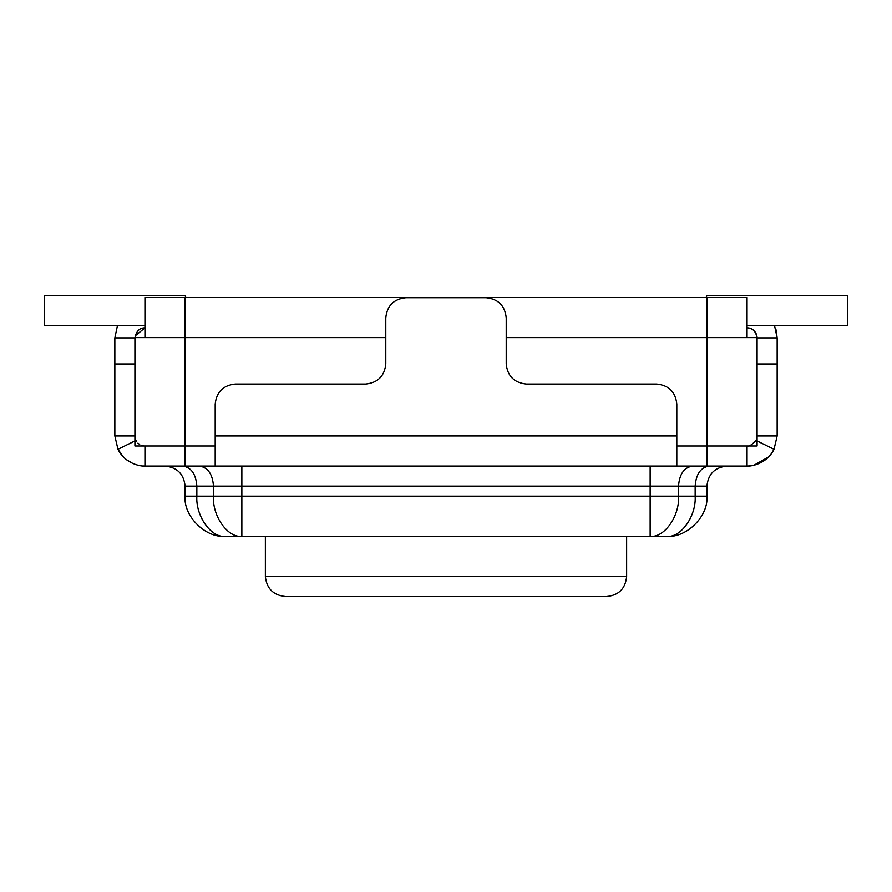 <?xml version="1.0" encoding="UTF-8"?>
<svg xmlns="http://www.w3.org/2000/svg" width="892" height="892" viewBox="0 0 892 892"><rect width="100%" height="100%" fill="white"/><g stroke="black" fill="none" stroke-linecap="round" stroke-linejoin="round"><path stroke-width="1.34" d="M747.05 337.622L747.05 297.482L706.91 297.482L706.91 337.622L757.085 337.622L757.085 446L676.805 446M215.195 446L134.915 446L134.915 337.622L185.09 337.622L185.09 466.07L144.95 466.07C146.255 466.471 126.541 466.672 117.967 449.323L123.286 456.86M626.63 536.315L626.63 576.455C625.437 588.642 618.747 595.332 606.56 596.525L285.44 596.525C273.331 595.254 266.641 588.564 265.37 576.455L265.37 536.315M506.21 337.622L706.91 337.622L706.91 466.07L676.805 466.07L676.805 404.132C675.534 392.023 668.844 385.333 656.735 384.062L526.28 384.062C514.171 382.779 507.481 376.089 506.21 363.992L506.21 317.831C504.939 305.722 498.249 299.032 486.14 297.761L405.86 297.761C393.751 299.032 387.061 305.722 385.79 317.831L385.79 363.992C384.519 376.089 377.829 382.779 365.72 384.062L235.265 384.062C223.156 385.333 216.466 392.023 215.195 404.132L215.195 466.07L185.09 466.07M385.79 337.622L185.09 337.622L185.09 297.482L144.95 297.482L144.95 337.622M706.91 297.482L185.09 297.482M747.05 325.58L847.4 325.58L847.4 295.475L706.91 295.475L705.907 297.482M186.094 297.482L185.09 295.475L44.6 295.475L44.6 325.58L144.95 325.58M756.048 440.414C751.399 445.242 748.399 447.104 747.05 446L747.05 466.07L706.91 466.07M135.952 440.414L136.554 441.462M137.937 443.146L139.665 444.495M141.326 445.32L143.445 445.888M144.95 446L144.95 466.07L142.687 465.981M676.805 464.743L676.805 466.07L215.195 466.07M726.98 466.07C714.871 467.341 708.181 474.031 706.91 486.14L706.91 496.175C708.705 516.033 686.628 538.11 666.77 536.315L225.23 536.315C205.372 538.11 183.295 516.033 185.09 496.175L185.09 486.14C183.819 474.031 177.129 467.341 165.02 466.07M770.721 454.563L774.033 449.323C765.459 466.672 745.745 466.471 747.05 466.07L750.562 465.869M753.851 465.29L768.625 456.96M757.085 363.992L777.155 363.992L777.155 435.965L774.033 449.323L757.085 440.938M126.207 459.525L132.863 463.539M139.174 465.512L141.248 465.836M134.915 440.938L117.967 449.323L114.845 435.965L114.845 337.901L117.476 325.58L114.845 337.901L134.915 337.901C136.22 331.2 139.565 327.855 144.95 327.866L135.105 335.961M747.05 327.866C752.435 327.855 755.78 331.2 757.085 337.901L777.155 337.901L777.155 363.992M757.085 337.622L756.94 336.184M756.394 334.244L755.223 332.08M752.714 329.616L751.131 328.735M134.915 363.992L114.845 363.992M235.265 384.062C223.156 385.333 216.466 392.023 215.195 404.132M405.86 297.761C393.751 299.032 387.061 305.722 385.79 317.831M506.21 317.831C504.939 305.722 498.249 299.032 486.14 297.761M676.805 404.132C675.534 392.023 668.844 385.333 656.735 384.062M774.524 325.58L777.155 337.901L776.062 329.85M626.63 576.455L265.37 576.455M757.085 435.965L777.155 435.965M134.915 435.965L114.845 435.965M706.91 486.14L695.158 486.14L695.158 496.175L678.522 496.175C679.793 516.033 664.183 538.11 650.145 536.315L650.145 496.175L241.855 496.175L241.855 536.315C227.817 538.11 212.207 516.033 213.478 496.175L196.842 496.175C195.582 516.033 211.192 538.11 225.23 536.315M706.91 496.175L695.158 496.175C696.418 516.033 680.808 538.11 666.77 536.315M215.195 435.965L676.805 435.965M709.341 466.07C700.789 467.341 696.061 474.031 695.158 486.14L185.09 486.14M182.659 466.07C191.211 467.341 195.939 474.031 196.842 486.14L196.842 496.175L185.09 496.175M199.284 466.07C207.836 467.341 212.575 474.031 213.478 486.14L213.478 496.175L241.855 496.175L241.855 466.07M650.145 466.07L650.145 496.175L678.522 496.175L678.522 486.14C679.425 474.031 684.164 467.341 692.716 466.07"/></g></svg>
